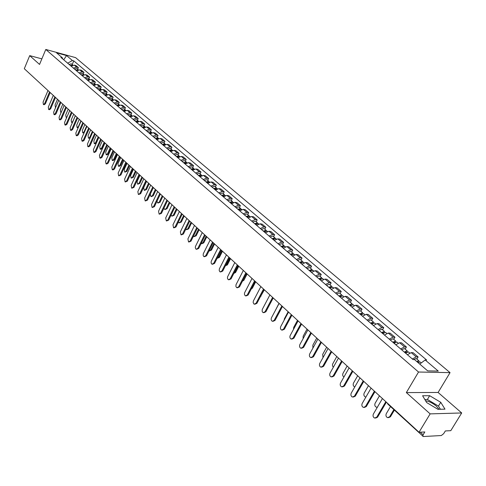 <?xml version="1.0" encoding="UTF-8"?>
<svg xmlns="http://www.w3.org/2000/svg" width="486" height="486" viewBox="0 0 486 486"><rect width="100%" height="100%" fill="white"/><g stroke="black" fill="none" stroke-linecap="round" stroke-linejoin="round"><path stroke-width="0.73" d="M425.602 400.792C428.956 401.199 432.552 402.985 436.385 406.132L439.052 409.297M430.14 413.878L461.7 412.96L438.099 392.463L450.054 372.641L75.609 57.634L45.787 49.463L418.531 372.021L406.345 392.591L430.14 413.878L419.023 432.254L24.3 68.72L29.707 55.629L39.542 64.431L45.787 49.463M461.7 412.96L450.795 430.669L445.34 430.942L443.651 433.694L441.312 435.541L423.306 436.531L387.883 404.158L387.713 403.423M43.606 86.496L28.704 72.779M41.863 58.861L29.707 55.629M420.287 432.194L423.106 434.788L424.819 431.963L419.023 432.254M423.106 434.788L422.869 436.404M412.359 358.99L416.21 356.882L418.118 356.955L413.136 352.708L411.229 352.629L407.377 354.719M416.854 359.105L418.118 356.955M400.664 348.954L404.504 346.895L406.418 346.986L401.545 342.837L399.626 342.733L395.798 344.781M405.172 349.124L406.418 346.986M389.231 339.143L393.053 337.12L394.966 337.235L390.197 333.171L388.278 333.05L384.462 335.054M393.745 339.356L394.966 337.235M378.035 329.538L381.838 327.558L383.764 327.692L379.092 323.712L377.172 323.573L373.376 325.535M382.561 329.794L383.764 327.692M367.082 320.134L370.867 318.202L372.792 318.348L368.218 314.454L366.298 314.296L362.513 316.216M371.608 320.438L372.792 318.348M356.353 310.931L360.126 309.035L362.052 309.199L357.575 305.39L355.649 305.214L351.888 307.097M360.885 311.277L362.052 309.199M345.856 301.921L349.604 300.062L351.53 300.245L347.15 296.509L345.218 296.32L341.476 298.161M350.388 302.304L351.53 300.245M335.565 293.088L339.301 291.266L341.227 291.466L336.932 287.809L335.006 287.603L331.276 289.407M340.103 293.514L341.227 291.466M325.486 284.444L329.204 282.658L331.136 282.87L326.926 279.286L324.994 279.067L321.289 280.835M330.03 284.899L331.136 282.87M315.614 275.969L319.314 274.213L321.24 274.444L317.115 270.933L315.183 270.696L311.496 272.433M320.153 276.461L321.24 274.444M305.937 267.665L309.612 265.945L311.544 266.188L307.498 262.744L305.573 262.495L301.897 264.196M310.475 268.187L311.544 266.188M296.448 259.518L300.111 257.835L302.037 258.09L298.076 254.713L296.144 254.451L292.487 256.122M300.986 260.077L302.037 258.09M287.147 251.535L290.792 249.883L292.718 250.156L288.83 246.839L286.904 246.566L283.265 248.206M291.679 252.125L292.718 250.156M278.022 243.711L281.649 242.089L283.581 242.368L279.766 239.118L277.834 238.833L274.213 240.442M282.554 244.324L283.581 242.368M269.074 236.032L272.682 234.44L274.614 234.732L270.872 231.549L268.94 231.245L265.344 232.824M273.606 236.676L274.614 234.732M260.296 228.499L263.892 226.938L265.812 227.241L262.142 224.113L260.217 223.803L256.632 225.352M264.821 229.173L265.812 227.241M251.687 221.106L255.259 219.575L257.185 219.891L253.577 216.823L251.657 216.501L248.091 218.02M256.207 221.804L257.185 219.891M243.231 213.852L246.791 212.346L248.71 212.674L245.175 209.66L243.255 209.332L239.701 210.827M247.745 214.575L248.71 212.674M234.938 206.732L238.474 205.256L240.394 205.59L236.919 202.632L235.005 202.291L231.47 203.762M239.446 207.479L240.394 205.59M226.792 199.746L230.315 198.288L232.229 198.64L228.821 195.73L226.907 195.384L223.39 196.824M231.293 200.518L232.229 198.64M218.797 192.881L222.296 191.454L224.21 191.812L220.863 188.957L218.949 188.598L215.456 190.014M223.287 193.671L224.21 191.812M210.942 186.144L214.429 184.741L216.337 185.105L213.05 182.305L211.143 181.934L207.662 183.325M215.426 186.958L216.337 185.105M203.227 179.522L206.696 178.143L208.603 178.514L205.371 175.762L203.47 175.391L200.007 176.758M207.704 180.355L208.603 178.514M195.651 173.022L199.102 171.661L201.004 172.044L197.832 169.341L195.931 168.958L192.486 170.3M200.123 173.873L201.004 172.044M188.204 166.631L191.642 165.301L193.537 165.69L190.421 163.029L188.519 162.64L185.093 163.964M192.669 167.5L193.537 165.69M180.889 160.356L184.303 159.044L186.205 159.438L183.137 156.826L181.242 156.425L177.833 157.731M185.342 161.243L186.205 159.438M173.696 154.184L177.098 152.896L178.988 153.297L175.975 150.727L174.085 150.326L170.695 151.602M178.143 155.089L178.988 153.297M166.631 148.115L170.015 146.851L171.904 147.258L168.94 144.737L167.05 144.324L163.679 145.581M171.066 149.038L171.904 147.258M159.681 142.155L163.047 140.91L164.93 141.323L162.02 138.844L160.137 138.425L156.778 139.664M164.104 143.091L164.93 141.323M152.853 136.293L156.2 135.065L158.078 135.485L155.216 133.049L153.339 132.623L149.992 133.838M157.264 137.24L158.078 135.485M146.134 130.527L149.463 129.319L151.34 129.75L148.522 127.344L146.651 126.919L143.321 128.116M150.532 131.493L151.34 129.75M139.525 124.853L142.841 123.669L144.713 124.1L141.936 121.743L140.071 121.306L136.76 122.484M143.917 125.838L144.713 124.1M133.024 119.277L136.323 118.11L138.188 118.548L135.46 116.227L133.601 115.783L130.309 116.944M137.404 120.273L138.188 118.548M126.627 113.791L129.914 112.637L131.773 113.086L129.088 110.796L127.229 110.352L123.954 111.494M131.001 114.793L131.773 113.086M120.34 108.39L123.602 107.26L125.461 107.71L122.818 105.456L120.965 105.006L117.709 106.13M124.695 109.411L125.461 107.71M114.149 103.081L117.399 101.963L119.246 102.418L116.652 100.201L114.799 99.745L111.555 100.857M118.493 104.107L119.246 102.418M108.056 97.85L111.288 96.75L113.135 97.212L110.577 95.031L108.73 94.57L105.505 95.663M112.388 98.889L113.135 97.212M102.054 92.704L105.274 91.617L107.114 92.085L104.599 89.94L102.759 89.473L99.545 90.548M106.379 93.749L107.114 92.085M96.149 87.638L99.357 86.569L101.191 87.037L98.713 84.929L96.878 84.455L93.683 85.518M100.462 88.695L101.191 87.037M90.341 82.644L93.525 81.593L95.353 82.067L92.917 79.99L91.089 79.516L87.905 80.561M94.636 83.72L95.353 82.067M84.613 77.736L87.784 76.697L89.612 77.177L87.207 75.13L85.384 74.65L82.219 75.682M88.902 78.817L89.612 77.177M78.981 72.9L82.134 71.879L83.957 72.359L81.587 70.342L79.771 69.863L76.618 70.871M83.252 73.987L83.957 72.359M73.429 68.131L76.569 67.129L78.38 67.615L76.047 65.628L74.237 65.142L71.102 66.139M77.687 69.231L78.38 67.615M419.752 364.087L425.171 359.98L438.269 371.097L427.674 370.873L414.54 359.622L413.033 359.567L60.902 57.391L62.323 57.773L56.534 52.81L66.552 55.55L72.384 60.495L67.718 63.18L63.654 59.748M425.171 359.98L426.635 360.029L73.775 60.872L72.384 60.495M450.054 372.641L418.531 372.021M438.099 392.463L406.345 392.591M422.595 395.75L426.647 402.548L437.947 409.321L444.988 409.151L440.759 402.323L429.667 395.695L422.595 395.75M63.721 59.808L66.552 55.55M72.207 64.547L73.775 60.872M62.797 59.013L62.323 57.773M440.413 409.261L438.475 406.089L427.401 399.462L424.825 399.492M427.401 399.462L429.667 395.695M438.475 406.089L440.759 402.323M386.37 402.183L377.573 417.164L375.635 418.088M382.433 398.556L373.376 414.029C372.677 415.852 373.09 417.201 374.633 418.075L376.723 417.188L385.829 401.679M417.292 361.979L417.966 361.93L418.033 362.574L420.19 361.961L421.301 362.908M390.489 406.563L386.291 413.677C385.592 415.469 386.012 416.8 387.549 417.662L389.632 416.788L393.848 409.662M416.715 361.481L418.896 360.855L419.108 361.918M413.513 359.585L416.162 358.516L418.896 360.855M394.377 410.148L390.458 416.763L388.545 417.681M374.955 391.667L366.316 406.539L364.372 407.462M371.085 388.101L362.192 403.465C361.499 405.263 361.9 406.588 363.4 407.444L365.46 406.557L374.402 391.163M363.789 381.382L355.296 396.145L353.352 397.062M359.98 377.877L351.238 393.125C350.564 394.899 350.953 396.205 352.405 397.044L354.446 396.151L363.23 380.872M352.86 371.322L344.513 385.975L342.569 386.886M349.118 367.872L340.528 383.011C339.86 384.76 340.23 386.042 341.652 386.868L343.663 385.969L352.295 370.8M405.573 353.17L408.416 351.894L409.704 353M379.463 395.823L375.125 403.265C374.439 405.032 374.84 406.339 376.334 407.183L377.385 407.177M404.832 352.532L406.229 351.876L406.332 352.423M404.309 352.083L407.147 350.813L407.383 351.815M401.636 349.786L404.474 348.523L407.147 350.813M394.061 343.292L396.892 342.047L398.107 343.086M368.455 385.684L364.19 393.071C363.516 394.82 363.905 396.108 365.357 396.934L365.922 397.013M393.35 342.679L394.747 342.041L394.869 342.508M392.822 342.223L395.653 340.99L395.908 341.944M390.209 339.981L393.034 338.748L395.653 340.99M382.798 333.621L385.617 332.412L386.759 333.384M357.678 375.757L353.486 383.096C352.824 384.815 353.201 386.084 354.616 386.892L354.786 386.941M382.118 333.038L383.509 332.418L383.642 332.819M381.583 332.582L384.402 331.373L384.675 332.284M379.025 330.383L381.844 329.186L384.402 331.373M342.162 361.469L333.961 376.018L332.017 376.923M338.481 358.079L330.037 373.108C329.38 374.834 329.739 376.097 331.124 376.905L333.104 376.006L341.591 360.946M331.689 351.821L323.621 366.268L321.683 367.173M328.068 348.486L319.764 363.413C319.12 365.114 319.466 366.359 320.815 367.149L322.771 366.25L331.118 351.293M371.772 324.162L374.578 322.977L375.654 323.895M347.125 366.043L343.001 373.321C342.363 374.913 342.679 376.14 343.936 377.002M371.122 323.603L372.507 322.996L372.647 323.336M370.581 323.141L373.394 321.963L373.679 322.832M368.078 320.991L370.885 319.818L373.394 321.963M360.977 314.898L363.777 313.743L364.779 314.6M336.792 356.524L332.521 364.251L332.503 365.922L333.347 367.209M360.357 314.363L361.736 313.768L361.876 314.059M359.81 313.895L362.611 312.747L362.908 313.585M357.362 311.793L360.156 310.651L362.611 312.747M321.434 342.381L313.5 356.724L311.556 357.623M317.874 339.094L309.704 353.911C309.072 355.594 309.406 356.821 310.718 357.593L312.65 356.694L320.857 341.846M311.392 333.129L303.586 347.368L301.624 348.268M307.887 329.897L299.85 344.61C299.224 346.269 299.552 347.478 300.828 348.237L302.735 347.332L310.809 332.588M301.551 324.065L293.878 338.207L291.898 339.107M298.1 320.888L290.197 335.492C289.583 337.132 289.899 338.323 291.144 339.07L293.022 338.165L300.968 323.524M291.91 315.183L284.359 329.229L282.366 330.128M288.514 312.055L280.732 326.562C280.13 328.178 280.434 329.356 281.649 330.085L283.502 329.174L291.321 314.642M282.463 306.484L275.027 320.426L273.029 321.325M279.116 303.404L271.461 317.801C270.866 319.405 271.158 320.56 272.342 321.276L274.177 320.365L281.868 305.937M273.199 297.954L265.878 311.799L263.874 312.692M269.9 294.917L262.246 309.485L262.13 311.265L262.811 312.413L263.224 312.644L265.028 311.733L272.603 297.402M264.117 289.589L256.912 303.337L254.895 304.23M260.873 286.6L253.334 301.065L253.157 302.535L253.88 303.95L254.281 304.181L256.061 303.264L263.515 289.036M255.211 281.388L248.115 295.038L246.092 295.931M252.015 278.442L244.586 292.803L244.415 294.255L245.114 295.652L245.509 295.877L247.265 294.966L254.609 280.829M350.406 305.822L353.194 304.698L354.136 305.506M326.671 347.198L322.68 354.379L323.014 357.568M349.817 305.317L351.323 304.977M349.264 304.85L352.052 303.726L352.362 304.528M346.864 302.784L349.653 301.672L352.052 303.726M340.054 296.94L342.83 295.84L343.711 296.594M316.75 338.062L312.826 345.194L312.929 348.067M339.489 296.454L340.984 296.089M338.936 295.98L341.713 294.887L342.029 295.658M336.585 293.963L339.362 292.876L341.713 294.887M329.909 288.234L332.679 287.165L333.499 287.864M307.031 329.107L303.167 336.19L303.082 338.699M329.374 287.779L330.851 287.384M328.815 287.299L331.586 286.23L331.902 286.971M326.513 285.318L329.277 284.255L331.586 286.23M319.97 279.711L322.728 278.66L323.494 279.31M297.499 320.335L293.696 327.364L293.465 329.447M319.46 279.268L320.918 278.861M318.901 278.788L321.659 277.749L321.981 278.46M316.641 276.85L319.393 275.811L321.659 277.749M310.232 271.352L312.978 270.331L313.683 270.933M288.155 311.733L284.413 318.713L284.103 320.28M309.746 270.933L311.186 270.502M309.181 270.453L311.927 269.432L312.255 270.119M306.97 268.551L309.71 267.537L311.927 269.432M300.688 263.157L303.422 262.161L304.072 262.719M279 303.294L275.027 311.089M300.226 262.762L301.636 262.319M299.655 262.276L302.389 261.28L302.723 261.948M297.487 260.411L300.22 259.421L302.389 261.28M291.327 255.126L294.048 254.154L294.65 254.664M290.889 254.749L292.274 254.293M290.318 254.257L293.04 253.291L293.374 253.929M288.186 252.434L290.907 251.469L293.04 253.291M273.229 297.979L269.596 304.765M282.147 247.246L284.863 246.299L285.41 246.767M281.728 246.888L283.095 246.42M281.157 246.402L283.873 245.448L284.201 246.074M279.067 244.61L281.777 243.662L283.873 245.448M264.366 289.82L260.21 297.043M246.475 273.339L239.489 286.904L237.466 287.785M243.322 270.441L236.014 284.705L235.892 286.418L236.524 287.512L236.901 287.73L238.638 286.819L245.867 272.78M237.909 265.447L231.026 278.915L228.997 279.796M234.799 262.586L227.6 276.753L227.43 278.174L228.092 279.529L228.463 279.742L230.176 278.83L237.296 264.888M229.501 257.708L222.716 271.079L220.687 271.96M226.44 254.883L219.338 268.952L219.216 270.629L219.818 271.692L220.182 271.905L221.871 270.988L228.888 257.143M221.245 250.108L214.563 263.388L212.534 264.269M218.232 247.325L211.234 261.298L211.112 262.95L211.696 264.001L212.054 264.208L213.719 263.291L220.632 249.543M213.147 242.648L206.562 255.843L204.533 256.711M210.171 239.908L203.282 253.783L203.154 255.417L203.725 256.45L204.071 256.657L205.718 255.739L212.534 242.083M205.201 235.327L198.707 248.431L196.678 249.3M202.261 232.624L195.469 246.408L195.299 247.757L195.894 249.039L196.241 249.239L197.863 248.322L204.582 234.756M197.395 228.134L190.992 241.153L188.969 242.016M194.497 225.468L187.906 238.918L188.544 241.961L190.154 241.038L196.775 227.563M189.728 221.075L183.416 234.009L181.393 234.866M186.873 218.445L180.367 231.804L180.992 234.811L182.578 233.888L189.103 220.504M182.195 214.138L175.975 226.986L173.958 227.843M179.377 211.544L172.967 224.818L173.575 227.782L175.136 226.865L181.576 213.567M174.802 207.328L168.66 220.091L166.649 220.942M172.02 204.764L165.696 217.953L166.285 220.881L167.828 219.964L174.176 206.75M167.53 200.633L161.48 213.311L159.469 214.156M164.79 198.106L158.551 211.203L159.122 214.101L160.647 213.184L166.905 200.056M160.392 194.054L154.42 206.653L152.416 207.492M157.683 191.563L151.529 204.576L152.082 207.437L153.588 206.52L159.766 193.483M153.369 187.59L147.477 200.104L145.484 200.943M150.696 185.13L144.628 198.057L145.162 200.888L146.651 199.971L152.744 187.019M146.474 181.235L140.661 193.671L138.668 194.503M143.832 178.812L137.842 191.654L138.364 194.455L139.834 193.531L145.849 180.664M139.689 174.99L133.954 187.347L131.973 188.173M137.082 172.591L131.171 185.354L131.676 188.125L133.128 187.201L139.063 174.413M273.144 239.525L275.848 238.596L276.352 239.021M272.749 239.185L274.086 238.705M272.172 238.693L274.876 237.763L275.21 238.365M270.125 236.931L272.822 236.008L274.876 237.763M255.672 281.813L252.374 288.162L251.195 289.115M264.317 231.944L267.002 231.038L267.464 231.427M242.678 280.714L246.554 273.411M263.941 231.622L265.247 231.136M263.363 231.129L266.049 230.218L266.383 230.807M261.353 229.404L264.038 228.499L266.049 230.218M247.143 273.958L243.893 280.258L242.417 281.218M255.648 224.508L258.327 223.621L258.74 223.973M233.906 273.272L234.744 272.415L238.176 265.696M255.296 224.204L256.572 223.712M254.713 223.706L257.392 222.819L257.726 223.39M252.744 222.017L255.417 221.13L257.392 222.819M238.772 266.243L235.57 272.506L233.839 273.405M247.143 217.212L249.816 216.343L250.181 216.659M230.552 258.674L227.393 264.894L225.413 265.763L226.573 264.797L229.957 258.127M246.809 216.926L248.054 216.422M246.226 216.422L248.893 215.559L249.227 216.112M244.294 214.763L246.955 213.901L248.893 215.559M238.802 210.049L241.457 209.199L241.785 209.478M217.133 258.285L218.548 257.325L221.883 250.691M238.48 209.776L239.695 209.272M237.897 209.278L240.552 208.427L240.886 208.968M236.002 207.644L238.65 206.805L240.552 208.427M222.485 251.244L219.374 257.422L217.364 258.285M230.607 203.02L233.541 202.431M209.041 250.885L210.669 249.98L213.962 243.395M230.309 202.759L231.488 202.255M229.72 202.261L232.369 201.429L232.691 201.951M227.855 200.657L230.498 199.837L232.369 201.429M214.563 243.948L211.495 250.083L209.484 250.94M222.564 196.113L225.443 195.518M201.119 243.565L202.935 242.769L206.179 236.226M222.278 195.87L223.432 195.366M221.695 195.372L224.325 194.558L224.654 195.068M219.86 193.799L222.491 192.991L224.325 194.558M206.781 236.779L203.756 242.879L201.751 243.729M214.66 189.333L217.497 188.72M193.361 236.336L193.75 236.591L195.336 235.686L198.531 229.185M214.399 189.109L215.517 188.598M213.81 188.604L216.428 187.809L216.756 188.307M212.011 187.061L214.63 186.272L216.428 187.809M199.132 229.738L196.15 235.801L194.151 236.646M206.902 182.675L209.691 182.05M185.761 229.198L186.302 229.629L187.869 228.724L191.022 222.266M206.653 182.463L207.741 181.952M206.064 181.958L208.676 181.181L208.998 181.667M204.296 180.44L206.902 179.668L208.676 181.181M191.624 222.825L188.683 228.845L186.685 229.684M199.278 176.139L202.024 175.495M178.326 222.132L178.982 222.795L180.531 221.883L183.641 215.468M199.047 175.938L200.098 175.428M198.458 175.428L201.058 174.668L201.374 175.142M196.721 173.939L199.315 173.186L201.058 174.668M184.249 216.027L181.345 222.011L179.352 222.849M191.794 169.711L194.485 169.055M171.042 215.14L171.795 216.07L173.32 215.164L176.388 208.792M191.575 169.523L192.59 169.013M190.986 169.019L193.568 168.271L193.884 168.733M189.279 167.555L191.861 166.813L193.568 168.271M176.995 209.351L174.134 215.292L172.141 216.124M184.431 163.393L187.086 162.731M163.916 208.202L164.724 209.466L166.23 208.555L169.262 202.225M184.23 163.223L185.215 162.713M183.641 162.713L186.211 161.984L186.527 162.433M181.964 161.273L184.534 160.55L186.211 161.984M169.869 202.784L167.044 208.688L165.058 209.521M177.202 157.191L179.808 156.516M156.966 201.277L157.774 202.972L159.262 202.061L162.251 195.773M177.013 157.027L177.961 156.522M176.424 156.516L178.982 155.806L179.291 156.243M174.772 155.107L177.335 154.396L178.982 155.806M162.865 196.332L160.076 202.2L158.096 203.026M170.094 151.091L172.658 150.405M150.289 194.139L150.946 196.587L152.416 195.676L155.362 189.425M169.918 150.939L170.829 150.441M169.328 150.429L171.874 149.731L172.184 150.162M167.706 149.038L170.252 148.345L171.874 149.731M155.976 189.99L153.224 195.815L151.249 196.642M163.108 145.089L165.629 144.397M146.614 181.369L143.71 187.572L144.227 190.305L145.679 189.4L148.588 183.186M162.944 144.95L163.818 144.457M162.348 144.445L164.888 143.759L165.197 144.178M160.757 143.078L163.296 142.398L164.888 143.759M149.202 183.751L146.486 189.54L144.518 190.36M133.024 168.849L127.356 181.126L125.382 181.946M130.448 166.479L124.61 179.164L125.102 181.898L126.536 180.98L132.392 168.271M156.237 139.196L158.715 138.492M139.986 175.264L137.119 181.424L137.617 184.133L139.051 183.228L141.93 177.05M156.085 139.069L156.923 138.583M155.49 138.559L158.023 137.89L158.321 138.297M153.928 137.216L156.449 136.548L158.023 137.89M142.538 177.615L139.859 183.368L137.903 184.182M126.463 162.81L120.874 175.009L118.906 175.829M123.924 160.471L118.159 173.071L118.639 175.78L120.054 174.857L125.838 162.233M149.475 133.395L151.918 132.684M133.462 169.256L130.637 175.379L131.117 178.058L132.538 177.153L135.375 171.017M149.342 133.279L150.144 132.799M148.746 132.769L151.261 132.113L151.565 132.514M147.209 131.451L149.718 130.795L151.261 132.113M135.989 171.582L133.34 177.299L131.39 178.107M120.012 156.869L114.496 168.988L113.092 169.912L112.539 169.802M117.503 154.56L111.816 167.081L112.278 169.754L113.675 168.836L119.386 156.292M142.829 127.697L145.235 126.974M127.046 163.351L124.258 169.432L124.726 172.087L126.129 171.175L128.93 165.082M142.708 127.587L143.473 127.119M142.112 127.077L144.621 126.439L144.913 126.828M140.6 125.777L143.103 125.139L144.621 126.439M129.543 165.647L126.925 171.327L124.987 172.135M113.669 151.031L108.22 163.071L106.835 163.989L106.27 163.879M111.191 148.746L105.571 161.188L106.021 163.837L107.406 162.913L113.044 150.447M136.299 122.083L138.65 121.354M120.735 157.537L117.983 163.582L118.438 166.206L119.823 165.301L122.587 159.238M136.183 121.986L136.906 121.524M135.588 121.482L138.085 120.85L138.376 121.233M134.1 120.2L136.59 119.574L138.085 120.85M123.201 159.803L120.619 165.453L119.234 166.358L118.687 166.255M107.43 145.278L102.048 157.245L100.681 158.169L100.11 158.053M104.982 143.024L99.43 155.386L99.867 158.005L101.234 157.087L106.799 144.7M129.865 116.567L132.18 115.832M114.526 151.814L111.804 157.829L112.248 160.423L113.615 159.517L116.348 153.491M129.762 116.482L130.448 116.026M129.173 115.972L131.651 115.352L131.943 115.729M127.703 114.714L130.181 114.101L131.651 115.352M116.962 154.056L114.41 159.669L113.044 160.574L112.485 160.465M101.288 139.622L95.973 151.517L94.624 152.434L94.041 152.318M98.871 137.392L93.391 149.682L93.81 152.276L95.159 151.359L100.663 139.045M123.541 111.136L125.807 110.395M108.414 146.189L105.723 152.161L106.155 154.724L107.509 153.819L110.207 147.835M123.45 111.057L124.094 110.62M122.855 110.553L125.327 109.945L125.613 110.316M121.415 109.314L123.881 108.712L125.327 109.945M110.82 148.4L108.299 153.983L106.95 154.882L106.385 154.773M95.244 134.057L89.995 145.879L88.659 146.796L88.075 146.675M92.856 131.858L87.444 144.069L87.851 146.632L89.187 145.715L94.618 133.48M117.314 105.796L119.538 105.049M102.4 140.648L99.739 146.584L100.159 149.123L101.495 148.218L104.162 142.27M117.235 105.729L117.837 105.304M116.64 105.219L119.1 104.624L119.386 104.988M115.218 103.998L117.679 103.409L119.1 104.624M104.776 142.835L102.291 148.382L100.954 149.281L100.383 149.166M89.296 128.583L84.108 140.326L82.79 141.244L82.201 141.122M86.933 126.403L81.587 138.54L81.988 141.08L83.306 140.162L88.671 128M111.185 100.535L113.366 99.788M96.477 135.193L93.853 141.092L94.26 143.607L95.578 142.702L98.215 136.791M111.118 100.481L111.677 100.067M110.522 99.97L112.971 99.387L113.256 99.739M109.125 98.767L111.573 98.19L112.971 99.387M98.828 137.356L96.368 142.866L95.049 143.771L94.472 143.649M83.446 123.189L78.319 134.865L77.019 135.782L76.417 135.655M81.107 121.038L75.828 133.103L76.211 135.612L77.517 134.695L82.814 122.612M105.158 95.359L107.291 94.606M90.645 129.823L88.051 135.691L88.446 138.176L89.752 137.277L92.358 131.396M105.098 95.311L105.614 94.916M104.502 94.8L106.938 94.235L107.218 94.582M103.129 93.622L105.565 93.057L106.938 94.235M90.086 138.109L88.652 138.218M77.681 117.885L72.614 129.489L71.333 130.4L70.725 130.272M75.373 115.759L70.154 127.745L70.531 130.23L71.819 129.319L77.055 117.302M99.217 90.268L101.307 89.509M84.904 124.538L82.341 130.37L82.729 132.83L84.017 131.925L86.593 126.087M99.168 90.226L99.642 89.849M98.579 89.716L101.003 89.157L101.276 89.497M97.224 88.555L99.648 88.002L101.003 89.157M84.042 132.97L82.924 132.872M72.007 112.655L67.001 124.191L65.732 125.102L65.124 124.975M69.723 110.553L64.565 122.472L64.936 124.932L66.205 124.021L71.381 112.078M93.373 85.25L95.414 84.491M79.254 119.331L76.721 125.127L77.092 127.563L78.368 126.664L80.913 120.856M93.336 85.22L93.762 84.868M92.741 84.71L95.159 84.163L95.426 84.491M91.411 83.568L93.822 83.021L95.159 84.163M78.161 127.769L77.286 127.605M66.424 107.515L61.473 118.979L60.215 119.89L59.602 119.756M64.164 105.432L59.067 117.278L59.42 119.714L60.677 118.803L65.798 106.938M87.62 80.311L89.612 79.552M73.684 114.204L71.181 119.963L71.545 122.381L72.809 121.476L75.318 115.704M87.589 80.287L87.96 79.965M87 79.777L89.4 79.242L89.655 79.54M85.682 78.653L88.088 78.118L89.4 79.242M72.402 122.575L71.728 122.417M60.92 102.449L56.03 113.839L54.79 114.751L54.171 114.617M58.691 100.389L53.648 112.163L53.995 114.575L55.24 113.663L60.294 101.872M81.952 75.452L83.902 74.686M68.204 109.156L65.725 114.878L66.084 117.272L66.947 116.968M81.927 75.433L82.249 75.142M81.338 74.923L83.969 74.668M80.044 73.811L82.438 73.289L83.732 74.401M55.501 97.455L50.672 108.785L49.438 109.696L48.819 109.55M53.296 95.426L48.314 107.127L48.649 109.514L49.882 108.603L54.875 96.878M76.612 70.397L78.27 69.893M62.803 104.18L60.355 109.872L60.695 112.236L61.26 112.175M75.767 70.142L78.368 69.869M74.492 69.048L76.873 68.538L78.149 69.626M50.167 92.54L45.386 103.804L44.171 104.709L43.546 104.569M47.986 90.53L43.06 102.163L43.388 104.533L44.603 103.621L49.542 91.963M71.041 65.75L72.724 65.179M57.482 99.278L55.058 104.933L55.392 107.278L55.732 107.303M70.282 65.434L72.851 65.142M69.024 64.352L71.393 63.854L72.651 64.924M79.771 69.863L82.134 71.879M85.384 74.65L87.784 76.697M91.089 79.516L93.525 81.593M96.878 84.455L99.357 86.569M102.759 89.473L105.274 91.617M108.73 94.57L111.288 96.75M114.799 99.745L117.399 101.963M120.965 105.006L123.602 107.26M127.229 110.352L129.914 112.637M133.601 115.783L136.323 118.11M140.071 121.306L142.841 123.669M146.651 126.919L149.463 129.319M153.339 132.623L156.2 135.065M160.137 138.425L163.047 140.91M167.05 144.324L170.015 146.851M174.085 150.326L177.098 152.896M181.242 156.425L184.303 159.044M188.519 162.64L191.642 165.301M195.931 168.958L199.102 171.661M203.47 175.391L206.696 178.143M211.143 181.934L214.429 184.741M218.949 188.598L222.296 191.454M226.907 195.384L230.315 198.288M235.005 202.291L238.474 205.256M243.255 209.332L246.791 212.346M251.657 216.501L255.259 219.575M260.217 223.803L263.892 226.938M268.94 231.245L272.682 234.44M277.834 238.833L281.649 242.089M286.904 246.566L290.792 249.883M296.144 254.451L300.111 257.835M305.573 262.495L309.612 265.945M315.183 270.696L319.314 274.213M324.994 279.067L329.204 282.658M335.006 287.603L339.301 291.266M345.218 296.32L349.604 300.062M355.649 305.214L360.126 309.035M366.298 314.296L370.867 318.202M377.172 323.573L381.838 327.558M388.278 333.05L393.053 337.12M399.626 342.733L404.504 346.895M411.229 352.629L416.21 356.882M74.237 65.142L76.569 67.129M376.723 417.188L377.573 417.164M390.458 416.763L389.632 416.788M365.46 406.557L366.316 406.539M354.446 396.151L355.296 396.145M343.663 385.969L344.513 385.975M405.239 352.119L405.968 352.745M393.757 342.272L394.45 342.867M382.518 332.637L383.181 333.208M333.104 376.006L333.961 376.018M322.771 366.25L323.621 366.268M371.517 323.208L372.155 323.749M360.752 313.974L361.353 314.491M312.65 356.694L313.5 356.724M302.735 347.332L303.586 347.368M293.022 338.165L293.878 338.207M283.502 329.174L284.359 329.229M274.177 320.365L275.027 320.426M265.028 311.733L265.878 311.799M256.061 303.264L256.912 303.337M247.265 294.966L248.115 295.038M350.206 304.929L350.777 305.421M339.878 296.077L340.425 296.545M329.757 287.396L330.273 287.846M319.843 278.897L320.335 279.316M310.123 270.562L310.59 270.963M300.597 262.397L301.041 262.774M291.254 254.385L291.679 254.749M282.099 246.53L282.5 246.876M261.018 296.211L260.666 296.174M238.638 286.819L239.489 286.904M230.176 278.83L231.026 278.915M221.871 270.988L222.716 271.079M213.719 263.291L214.563 263.388M205.718 255.739L206.562 255.843M197.863 248.322L198.707 248.431M190.154 241.038L190.992 241.153M182.578 233.888L183.416 234.009M175.136 226.865L175.975 226.986M167.828 219.964L168.66 220.091M160.647 213.184L161.48 213.311M153.588 206.52L154.42 206.653M146.651 199.971L147.477 200.104M139.834 193.531L140.661 193.671M133.128 187.201L133.954 187.347M273.114 238.826L273.49 239.155M252.374 288.162L251.724 288.095M264.299 231.269L264.657 231.579M243.893 280.258L243.067 280.173M255.648 223.858L255.988 224.143M235.57 272.506L234.744 272.415M247.161 216.58L247.483 216.853M227.393 264.894L226.573 264.797M219.374 257.422L218.548 257.325M211.495 250.083L210.669 249.98M203.756 242.879L202.935 242.769M196.15 235.801L195.336 235.686M188.683 228.845L187.869 228.724M181.345 222.011L180.531 221.883M174.134 215.292L173.32 215.164M167.044 208.688L166.23 208.555M160.076 202.2L159.262 202.061M153.224 195.815L152.416 195.676M146.486 189.54L145.679 189.4M126.536 180.98L127.356 181.126M139.859 183.368L139.051 183.228M120.054 174.857L120.874 175.009M133.34 177.299L132.538 177.153M113.675 168.836L114.496 168.988M126.925 171.327L126.129 171.175M107.406 162.913L108.22 163.071M120.619 165.453L119.823 165.301M101.234 157.087L102.048 157.245M114.41 159.669L113.615 159.517M95.159 151.359L95.973 151.517M108.299 153.983L107.509 153.819M89.187 145.715L89.995 145.879M102.291 148.382L101.495 148.218M83.306 140.162L84.108 140.326M96.368 142.866L95.578 142.702M77.517 134.695L78.319 134.865M90.396 137.41L89.752 137.277M71.819 129.319L72.614 129.489M84.461 132.022L84.017 131.925M66.205 124.021L67.001 124.191M60.677 118.803L61.473 118.979M55.24 113.663L56.03 113.839M49.882 108.603L50.672 108.785M44.603 103.621L45.386 103.804M387.221 402.967L387.883 404.158M66.752 117.418L66.26 117.308M61.187 112.351L60.865 112.278"/></g></svg>
